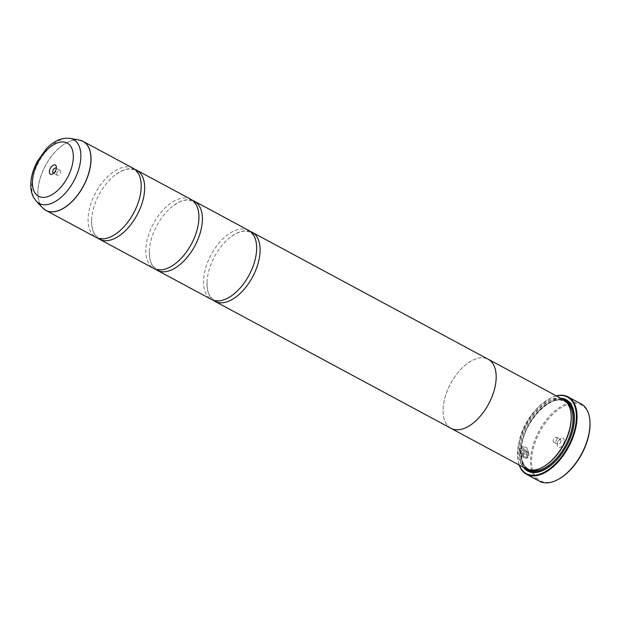 <?xml version="1.0" encoding="UTF-8"?>
<svg xmlns="http://www.w3.org/2000/svg" width="621" height="621" viewBox="0 0 621 621"><rect width="100%" height="100%" fill="white"/><g stroke="black" fill="none" stroke-linecap="round" stroke-linejoin="round"><path stroke-width="0.47" stroke-dasharray="3.1 2.33" d="M133.228 168.322A39.224 21.556 -61.7 0 0 106.23 178.025A39.224 21.556 -61.7 0 0 88.384 214.75A39.224 21.556 -61.7 0 0 96.069 237.408M190.95 199.364A39.224 21.556 -61.7 0 0 163.944 209.067A39.224 21.556 -61.7 0 0 146.106 245.8A39.224 21.556 -61.7 0 0 153.791 268.458M248.664 230.414A39.224 21.556 -61.7 0 0 221.666 240.117A39.224 21.556 -61.7 0 0 203.828 276.842A39.224 21.556 -61.7 0 0 211.505 299.501M528.098 452.461L522.665 449.534A43.928 24.141 -61.7 0 0 522.509 450.667L529.146 454.238L526.965 447.842L521.857 446.282L519.591 449.697C520.297 455.387 522.781 458.197 527.035 458.127L526.391 456.994C522.983 456.971 521.035 454.712 520.538 450.209L522.323 447.493L528.098 452.461L522.222 447.539L520.437 450.256C520.926 454.758 522.874 457.017 526.282 457.04L526.934 458.174C522.68 458.244 520.196 455.434 519.482 449.744L521.749 446.336L526.856 447.888L529.038 454.285L522.408 450.714A43.928 24.141 118.3 0 1 522.564 449.588L527.99 452.507M527.703 455.822L527.105 456.59L527.741 457.724L529.014 455.356L522.812 452.468L522.23 453.454L523.565 455.853A43.928 24.141 118.3 0 1 523.619 454.766L523.177 453.959L523.697 453.672L527.602 455.868L523.596 453.718L523.076 454.013L523.511 454.813A43.928 24.141 -61.7 0 0 523.456 455.899L522.121 453.501L522.711 452.515L528.906 455.41L527.633 457.77L526.996 456.637L527.602 455.868M559.164 478.853A43.144 23.714 118.3 0 1 531.933 455.923A43.144 23.714 118.3 0 1 561.881 407.182A43.144 23.714 118.3 0 1 589.95 421.612M581.054 403.844A43.928 24.141 -61.7 0 0 550.811 414.712A43.928 24.141 -61.7 0 0 530.831 455.845A43.928 24.141 -61.7 0 0 539.432 481.228M53.748 173.174A2.826 1.552 -61.7 0 0 54.508 172.933A2.826 1.552 -61.7 0 0 56.511 169.719A2.826 1.552 -61.7 0 0 56.527 169.191A2.826 1.552 -61.7 0 0 56.301 168.423M56.767 173.608A2.826 1.552 -61.7 0 0 57.318 175.238A2.826 1.552 -61.7 0 0 59.267 174.54A2.826 1.552 -61.7 0 0 60.547 171.893A2.826 1.552 -61.7 0 0 59.996 170.263A2.826 1.552 -61.7 0 0 58.056 170.961A2.826 1.552 -61.7 0 0 56.767 173.608M564.287 441.275A5.178 2.849 118.3 0 1 560.693 447.128A5.178 2.849 118.3 0 1 557.324 445.397A5.178 2.849 118.3 0 1 557.355 444.419A5.178 2.849 118.3 0 1 561.019 438.527A5.178 2.849 118.3 0 1 564.287 441.275M560.98 441.057A2.826 1.552 118.3 0 1 559.692 443.704A2.826 1.552 118.3 0 1 557.751 444.403A2.826 1.552 118.3 0 1 557.184 443.301A2.826 1.552 118.3 0 1 557.2 442.773A2.826 1.552 118.3 0 1 559.195 439.559A2.826 1.552 118.3 0 1 560.429 439.427A2.826 1.552 118.3 0 1 560.98 441.057M556.936 438.884A2.826 1.552 118.3 0 1 555.655 441.531A2.826 1.552 118.3 0 1 553.707 442.23A2.826 1.552 118.3 0 1 553.156 440.6A2.826 1.552 118.3 0 1 554.444 437.952A2.826 1.552 118.3 0 1 556.385 437.254A2.826 1.552 118.3 0 1 556.936 438.884M556.525 395.973A43.462 23.885 -61.7 0 0 548.638 399.124A43.462 23.885 -61.7 0 0 517.867 448.564A43.462 23.885 -61.7 0 0 517.627 456.784A43.462 23.885 -61.7 0 0 519.342 465.098M519.172 465.005A43.928 24.141 118.3 0 1 517.65 457.196A43.928 24.141 118.3 0 1 517.898 448.898A43.928 24.141 118.3 0 1 549.003 398.915A43.928 24.141 118.3 0 1 556.354 395.88M543.755 466.565A38.463 21.137 118.3 0 1 527.019 468.335A38.463 21.137 118.3 0 1 519.482 446.119A38.463 21.137 118.3 0 1 536.979 410.108A38.463 21.137 118.3 0 1 563.457 400.592A38.463 21.137 118.3 0 1 571.204 415.534M526.065 468.715A39.247 21.572 118.3 0 1 518.38 446.049A39.247 21.572 118.3 0 1 536.233 409.301A39.247 21.572 118.3 0 1 563.247 399.59M523.534 467.357A40.505 22.255 118.3 0 1 519.847 447.671A40.505 22.255 118.3 0 1 560.716 398.224M574.332 415.814A39.721 21.828 118.3 0 1 574.363 416.163A39.721 21.828 118.3 0 1 574.138 423.669A39.721 21.828 118.3 0 1 546.022 468.855A39.721 21.828 118.3 0 1 545.719 469.026M526.003 468.684A39.721 21.828 118.3 0 1 520.949 447.741A39.721 21.828 118.3 0 1 563.185 399.551M134.881 169.401A39.224 21.556 -61.7 0 0 114.722 175.308A39.224 21.556 -61.7 0 0 91.846 216.613A39.224 21.556 -61.7 0 0 91.698 218.118A39.224 21.556 -61.7 0 0 97.877 238.2M450.388 427.985A39.247 21.572 118.3 0 1 443.347 405.692A39.247 21.572 118.3 0 1 460.759 369.394A39.247 21.572 118.3 0 1 487.547 358.899M192.603 200.443A39.224 21.556 -61.7 0 0 172.444 206.358A39.224 21.556 -61.7 0 0 149.568 247.663A39.224 21.556 -61.7 0 0 149.42 249.161A39.224 21.556 -61.7 0 0 155.599 269.242M250.317 231.486A39.224 21.556 -61.7 0 0 230.166 237.401A39.224 21.556 -61.7 0 0 207.29 278.705A39.224 21.556 -61.7 0 0 207.135 280.211A39.224 21.556 -61.7 0 0 213.314 300.285M451.04 428.343A39.224 21.556 118.3 0 1 443.363 405.684A39.224 21.556 118.3 0 1 461.201 368.952A39.224 21.556 118.3 0 1 488.199 359.248M44.285 209.378A39.224 21.556 118.3 0 1 38.215 187.767A39.224 21.556 118.3 0 1 54.943 152.223A39.224 21.556 118.3 0 1 81.297 140.563M79.325 140.043A39.208 21.549 -61.7 0 0 38.137 187.713A39.208 21.549 -61.7 0 0 42.764 208.019M530.784 470.128A38.463 21.137 118.3 0 1 528.75 469.266A38.463 21.137 118.3 0 1 521.213 447.05A38.463 21.137 118.3 0 1 538.71 411.04A38.463 21.137 118.3 0 1 565.188 401.523A38.463 21.137 118.3 0 1 567.027 402.75M527.563 469.398A39.247 21.572 118.3 0 1 521.267 447.601A39.247 21.572 118.3 0 1 538.166 411.863A39.247 21.572 118.3 0 1 564.636 400.467M36.305 201.266A36.266 19.934 118.3 0 1 32.028 182.481A36.266 19.934 118.3 0 1 70.126 138.382M141.06 189.475C141.549 179.221 139.345 172.801 134.439 170.224C129.579 167.554 123.012 169.246 114.722 175.308M198.782 220.525C199.271 210.271 197.059 203.851 192.161 201.266C187.301 198.596 180.727 200.296 172.444 206.358M256.504 251.567C256.993 241.313 254.781 234.893 249.875 232.308C245.023 229.646 238.448 231.338 230.166 237.401M233.473 294.377C225.19 300.44 218.615 302.132 213.756 299.462C208.858 296.885 206.646 290.465 207.135 280.211M175.759 263.327C167.468 269.39 160.901 271.09 156.042 268.419C151.136 265.835 148.931 259.415 149.42 249.161M118.037 232.285C109.746 238.348 103.179 240.04 98.32 237.377C93.414 234.792 91.209 228.373 91.698 218.118M54.508 172.933L52.692 173.965M57.318 175.238L53.282 173.065M557.184 443.301L557.324 445.397M553.707 442.23L557.751 444.403M563.457 400.592L565.188 401.523C552.015 392.433 523.456 421.543 521.469 447.384C520.421 458.531 522.851 465.828 528.75 469.266L527.019 468.335M546.022 468.855L545.409 469.197M574.363 416.163L574.309 415.465M517.627 456.784L517.65 457.196M556.385 437.254L560.429 439.427M559.195 439.559L561.019 438.527M59.996 170.263L55.96 168.089M56.527 169.191L56.387 167.103"/><path stroke-width="0.93" d="M36.305 201.266L33.394 197.152C31.05 192.37 30.274 186.843 31.05 180.556C31.857 174.02 33.992 167.546 37.454 161.126L46.591 148.559C53.949 140.843 61.797 137.451 70.126 138.382A36.266 19.934 118.3 0 1 80.59 160.497A36.266 19.934 118.3 0 1 62.007 196.5A36.266 19.934 118.3 0 1 36.305 201.266L42.764 208.019L45.9 210.426L96.069 237.408A39.224 21.556 -61.7 0 0 118.037 232.285A39.224 21.556 -61.7 0 0 140.913 190.981A39.224 21.556 -61.7 0 0 141.06 189.475A39.224 21.556 -61.7 0 0 133.228 168.322L83.059 141.34A39.224 21.556 118.3 0 1 90.736 163.998A39.224 21.556 118.3 0 1 72.898 200.723A39.224 21.556 118.3 0 1 45.9 210.426A39.224 21.556 118.3 0 1 44.285 209.378M97.877 238.2A39.224 21.556 -61.7 0 0 99.531 239.271L153.791 268.458A39.224 21.556 -61.7 0 0 175.759 263.327A39.224 21.556 -61.7 0 0 198.627 222.023A39.224 21.556 -61.7 0 0 198.782 220.525A39.224 21.556 -61.7 0 0 190.95 199.364L136.69 170.185A39.224 21.556 -61.7 0 0 134.881 169.401M155.599 269.242A39.224 21.556 -61.7 0 0 157.253 270.321L211.505 299.501A39.224 21.556 -61.7 0 0 233.473 294.377A39.224 21.556 -61.7 0 0 256.349 253.073A39.224 21.556 -61.7 0 0 256.504 251.567A39.224 21.556 -61.7 0 0 248.664 230.414L194.412 201.227A39.224 21.556 -61.7 0 0 192.603 200.443M589.903 420.922L589.95 421.612A43.144 23.714 118.3 0 1 589.709 429.771A43.144 23.714 118.3 0 1 559.164 478.853L558.558 479.202A43.928 24.141 -61.7 0 0 589.655 429.22A43.928 24.141 -61.7 0 0 589.903 420.922A43.928 24.141 -61.7 0 0 581.054 403.844L568.122 396.889A43.928 24.141 118.3 0 1 576.723 422.272A43.928 24.141 118.3 0 1 556.742 463.406A43.928 24.141 118.3 0 1 526.507 474.273A43.928 24.141 118.3 0 1 519.172 465.005M49.424 171.217A5.178 2.849 -61.7 0 0 52.692 173.965A5.178 2.849 -61.7 0 0 56.356 168.081A5.178 2.849 -61.7 0 0 56.387 167.103A5.178 2.849 -61.7 0 0 53.018 165.365A5.178 2.849 -61.7 0 0 49.424 171.217M56.301 168.423A2.826 1.552 -61.7 0 0 55.96 168.089A2.826 1.552 -61.7 0 0 54.011 168.788A2.826 1.552 -61.7 0 0 52.731 171.435A2.826 1.552 -61.7 0 0 53.282 173.065A2.826 1.552 -61.7 0 0 53.748 173.174M519.342 465.098A43.462 23.885 -61.7 0 0 549.927 468.607A43.462 23.885 -61.7 0 0 576.063 422.226A43.462 23.885 -61.7 0 0 556.525 395.973M556.354 395.88A43.928 24.141 118.3 0 1 568.122 396.889M487.547 358.899A39.247 21.572 118.3 0 1 488.215 359.233L563.247 399.59A39.247 21.572 118.3 0 1 571.157 414.844L571.204 415.534A38.463 21.137 118.3 0 1 570.986 422.808A38.463 21.137 118.3 0 1 543.755 466.565L543.15 466.907A39.247 21.572 118.3 0 1 526.065 468.715L451.032 428.358A39.247 21.572 118.3 0 1 450.388 427.985M571.157 414.844A39.247 21.572 118.3 0 1 570.932 422.257A39.247 21.572 118.3 0 1 543.15 466.907M560.716 398.224A40.505 22.255 118.3 0 1 574.309 415.465A40.505 22.255 118.3 0 1 574.083 423.118A40.505 22.255 118.3 0 1 545.409 469.197A40.505 22.255 118.3 0 1 523.534 467.357M545.719 469.026A39.721 21.828 118.3 0 1 526.003 468.684M99.531 239.271A39.224 21.556 -61.7 0 0 126.529 229.568A39.224 21.556 -61.7 0 0 144.375 192.844A39.224 21.556 -61.7 0 0 136.69 170.185M488.215 359.233A39.247 21.572 118.3 0 1 495.9 381.899A39.247 21.572 118.3 0 1 478.046 418.647A39.247 21.572 118.3 0 1 451.032 428.358M157.253 270.321A39.224 21.556 -61.7 0 0 184.251 260.618A39.224 21.556 -61.7 0 0 202.089 223.886A39.224 21.556 -61.7 0 0 194.412 201.227M213.314 300.285A39.224 21.556 -61.7 0 0 214.967 301.364A39.224 21.556 -61.7 0 0 241.973 291.66A39.224 21.556 -61.7 0 0 259.811 254.936A39.224 21.556 -61.7 0 0 252.134 232.277A39.224 21.556 -61.7 0 0 250.317 231.486M252.134 232.277L488.199 359.248A39.224 21.556 118.3 0 1 495.884 381.907A39.224 21.556 118.3 0 1 478.046 418.639A39.224 21.556 118.3 0 1 451.04 428.343L214.967 301.364M563.185 399.551A39.721 21.828 118.3 0 1 574.332 415.814M526.507 474.273L539.432 481.228A43.928 24.141 -61.7 0 0 558.558 479.202M81.297 140.563A39.224 21.556 118.3 0 1 83.059 141.34L79.325 140.043A39.208 21.549 -61.7 0 1 90.635 163.952A39.208 21.549 -61.7 0 1 70.546 202.873A39.208 21.549 -61.7 0 1 42.764 208.019M567.027 402.75A38.463 21.137 118.3 0 1 572.717 423.739A38.463 21.137 118.3 0 1 530.784 470.128M564.636 400.467A39.247 21.572 118.3 0 1 573.82 423.809A39.247 21.572 118.3 0 1 555.003 461.535A39.247 21.572 118.3 0 1 527.563 469.398M73.107 160.497A30.204 16.596 -61.7 0 0 55.968 143.467A30.204 16.596 -61.7 0 0 32.665 178.801A30.204 16.596 -61.7 0 0 49.812 195.832A30.204 16.596 -61.7 0 0 73.107 160.497M70.126 138.382L79.325 140.043"/></g></svg>
